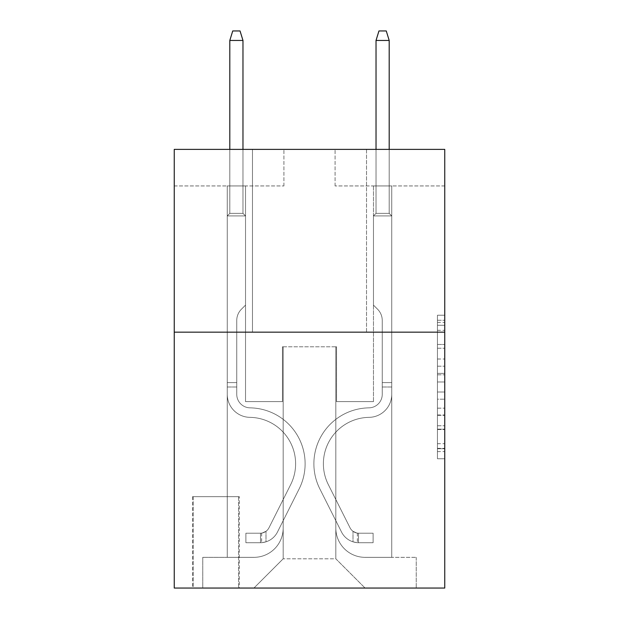 <?xml version="1.0" encoding="UTF-8"?>
<svg xmlns="http://www.w3.org/2000/svg" width="619" height="619" viewBox="0 0 619 619"><rect width="100%" height="100%" fill="white"/><g stroke="black" fill="none" stroke-linecap="round" stroke-linejoin="round"><path stroke-width="0.46" stroke-dasharray="3.1 2.32" d="M437.44 359.012L437.44 381.977L444.751 381.977L444.751 451.584L444.751 322.414L444.751 381.977L437.44 381.977L437.44 320.255L437.44 458.756L437.44 315.233L437.44 448.713L444.751 448.713L437.44 448.713L444.751 448.713L437.44 448.713L437.44 425.748L437.44 458.756L444.751 458.756L444.751 315.233L444.751 448.357L444.751 392.02L437.44 392.02L444.751 392.02L444.751 425.748L444.751 325.284L437.44 325.284L444.751 325.284L444.751 458.756L444.751 322.414L444.751 458.756L437.44 458.756L437.44 315.233L444.751 315.233L444.751 322.414L444.751 315.233L444.751 322.414L444.751 315.233L444.751 320.255L444.751 315.233L437.44 315.233L437.44 325.284L444.751 325.284L437.44 325.284L437.44 359.012L444.751 359.012M366.525 149.388L366.525 332.163L252.475 332.163L366.525 332.163L252.475 332.163L366.525 332.163L366.525 149.388L252.475 149.388L252.475 332.163L252.475 149.388L366.525 149.388M239.313 496.662L192.524 496.662L239.313 496.662L239.313 588.05L192.524 588.05L239.313 588.05M192.524 496.662L192.524 588.05M444.751 373.365L444.751 366.185L444.751 373.365L437.44 373.365L437.44 344.481L437.44 429.516L437.44 408.169L444.751 408.169L437.44 408.169L437.44 458.756L444.751 458.756L437.44 458.756L444.751 458.756L437.44 458.756L437.44 315.233L444.751 315.233L437.44 315.233L444.751 315.233L437.44 315.233L437.44 373.365L444.751 373.365M444.751 332.163L444.751 588.05L174.249 588.05L174.249 332.163L444.751 332.163L444.751 149.388L335.088 149.388L444.751 149.388L444.751 185.94L444.751 149.388L174.249 149.388L283.912 149.388L174.249 149.388L174.249 332.163L444.751 332.163L174.249 332.163M227.25 185.94L227.25 557.34L253.937 557.34A29.248 29.248 0 0 0 283.177 528.1L283.177 346.787L283.177 558.802L283.177 346.787L283.177 558.802L283.177 346.787L335.823 346.787L335.823 528.1A29.248 29.248 0 0 0 365.063 557.34L391.75 557.34L391.75 185.94L391.75 557.34L391.75 185.94L391.75 557.34L391.75 185.94L391.75 557.34L391.75 185.94L391.75 557.34L416.239 557.34L365.063 557.34L391.75 557.34L365.063 557.34L391.75 557.34L365.063 557.34L391.75 557.34L391.75 185.94L373.474 185.94L391.75 185.94L373.474 185.94L391.75 185.94L373.474 185.94L391.75 185.94L373.474 185.94L391.75 185.94L373.474 185.94L391.75 185.94L391.75 557.34L365.063 557.34A29.248 29.248 0 0 1 335.823 528.1A29.248 29.248 0 0 0 365.063 557.34A29.248 29.248 0 0 1 335.823 528.1A29.248 29.248 0 0 0 365.063 557.34A29.248 29.248 0 0 1 335.823 528.1A29.248 29.248 0 0 0 365.063 557.34A29.248 29.248 0 0 1 335.823 528.1L335.823 346.787L335.823 558.802L283.177 558.802L335.823 558.802L365.063 588.05L416.239 588.05L253.937 588.05L365.063 588.05L335.823 558.802L365.063 588.05L335.823 558.802L335.823 346.787L335.823 558.802L335.823 346.787L282.45 346.787L282.45 401.623L245.526 401.623L245.526 185.94L227.25 185.94L227.25 557.34L253.937 557.34A29.248 29.248 0 0 0 283.177 528.1L283.177 346.787L282.45 346.787L282.45 401.623L245.526 401.623L245.526 185.94L227.25 185.94L227.25 557.34L253.937 557.34L202.761 557.34L253.937 557.34L227.25 557.34L227.25 185.94L227.25 557.34L227.25 185.94L227.25 557.34L227.25 185.94L245.526 185.94L227.25 185.94L245.526 185.94L227.25 185.94L245.526 185.94L227.25 185.94L245.526 185.94L227.25 185.94L227.25 557.34L227.25 185.94M283.177 528.1L283.177 346.787L282.45 346.787L282.45 401.623L245.526 401.623L245.526 185.94L245.526 401.623L245.526 185.94L245.526 401.623L245.526 185.94L245.526 401.623L245.526 185.94L245.526 401.623L282.45 401.623L245.526 401.623L282.45 401.623L245.526 401.623L282.45 401.623L245.526 401.623L282.45 401.623L282.45 346.787L282.45 401.623L282.45 346.787L282.45 401.623L282.45 346.787L282.45 401.623L282.45 346.787L283.177 346.787L282.45 346.787L283.177 346.787L282.45 346.787L283.177 346.787L282.45 346.787L283.177 346.787L283.177 528.1A29.248 29.248 0 0 1 253.937 557.34A29.248 29.248 0 0 0 283.177 528.1A29.248 29.248 0 0 1 253.937 557.34A29.248 29.248 0 0 0 283.177 528.1A29.248 29.248 0 0 1 253.937 557.34A29.248 29.248 0 0 0 283.177 528.1M444.751 185.94L335.088 185.94L444.751 185.94M174.249 185.94L283.912 185.94L174.249 185.94L174.249 149.388L174.249 185.94M193.252 588.05L238.586 588.05L193.252 588.05L193.252 496.662L238.586 496.662L238.586 588.05L238.586 496.662L193.252 496.662L193.252 588.05M202.761 588.05L253.937 588.05L283.177 558.802L253.937 588.05L283.177 558.802L253.937 588.05L202.761 588.05L202.761 557.34L202.761 588.05M336.55 346.787L335.823 346.787L336.55 346.787L335.823 346.787L336.55 346.787L335.823 346.787L336.55 346.787L335.823 346.787L336.55 346.787L335.823 346.787L336.55 346.787L336.55 401.623L336.55 346.787M335.088 185.94L335.088 149.388L335.088 185.94M283.912 185.94L283.912 149.388L283.912 185.94M416.239 557.34L416.239 588.05L416.239 557.34M373.474 185.94L373.474 401.623L336.55 401.623L373.474 401.623L336.55 401.623L373.474 401.623L336.55 401.623L373.474 401.623L336.55 401.623L373.474 401.623L336.55 401.623L373.474 401.623L373.474 185.94M437.44 381.977L444.751 381.977L437.44 381.977M437.44 320.255L437.44 315.233L437.44 320.255L444.751 320.255L437.44 320.255M437.44 429.16L437.44 399.193L437.44 429.16L444.751 429.16L437.44 429.16M437.44 399.193L437.44 392.02L444.751 392.02L437.44 392.02L437.44 399.193L444.751 399.193L437.44 399.193M437.44 344.481L437.44 325.284L437.44 344.481L444.751 344.481L437.44 344.481M437.44 315.233L444.751 315.233L437.44 315.233L437.44 322.414L437.44 315.233L444.751 315.233M437.44 458.756L444.751 458.756L437.44 458.756L437.44 451.584L437.44 458.756M236.752 382.612L236.752 386.999L227.25 386.999L227.25 382.612L227.25 394.326L227.25 215.923L245.526 215.923L227.25 215.923L229.811 213.362L242.973 213.362L229.811 213.362L227.25 215.923L245.526 215.923L245.526 305.113L241.41 309.237A15.885 15.885 0 0 0 236.752 320.464A15.885 15.885 0 0 1 241.41 309.237L245.526 305.113L245.526 215.923L227.25 215.923L229.811 213.362L242.973 213.362L245.526 215.923L227.25 215.923L245.526 215.923L242.973 213.362L229.811 213.362L227.25 215.923L229.811 213.362L242.973 213.362L245.526 215.923L227.25 215.923L245.526 215.923L245.526 305.113L241.41 309.237A15.885 15.885 0 0 0 236.752 320.464A15.885 15.885 0 0 1 241.41 309.237L245.526 305.113L245.526 215.923L227.25 215.923L229.811 213.362L227.25 215.923L245.526 215.923L227.25 215.923L229.811 213.362L242.973 213.362L229.811 213.362L227.25 215.923L227.25 394.326A23.027 23.027 0 0 0 249.914 417.353A23.027 23.027 0 0 1 227.25 394.326L227.25 215.923L227.25 394.326A23.027 23.027 0 0 0 249.914 417.353A23.027 23.027 0 0 1 227.25 394.326L227.25 215.923L245.526 215.923L242.973 213.362L245.526 215.923L245.526 305.113L241.41 309.237A15.885 15.885 0 0 0 236.752 320.464A15.885 15.885 0 0 1 241.41 309.237L245.526 305.113L245.526 215.923L227.25 215.923L227.25 394.326A23.027 23.027 0 0 0 249.914 417.353A23.027 23.027 0 0 1 227.25 394.326L227.25 215.923L245.526 215.923L242.973 213.362L229.811 213.362L242.973 213.362L245.526 215.923L227.25 215.923L245.526 215.923L245.526 305.113L241.41 309.237A15.885 15.885 0 0 0 236.752 320.464A15.885 15.885 0 0 1 241.41 309.237L245.526 305.113L245.526 215.923L227.25 215.923L227.25 394.326A23.027 23.027 0 0 0 249.914 417.353A46.425 46.425 0 0 1 290.667 484.623A46.425 46.425 0 0 0 249.914 417.353A23.027 23.027 0 0 1 227.25 394.326L227.25 215.923L245.526 215.923L242.973 213.362L229.811 213.362L227.25 215.923L245.526 215.923L245.526 305.113L241.41 309.237A15.885 15.885 0 0 0 236.752 320.464A15.885 15.885 0 0 1 241.41 309.237L245.526 305.113L245.526 215.923L227.25 215.923L227.25 394.326L227.25 386.999L236.752 386.999L236.752 382.612L227.25 382.612L236.752 382.612L236.752 394.326L236.752 320.464L236.752 394.326A13.525 13.525 0 0 0 250.068 407.851A13.525 13.525 0 0 1 236.752 394.326L236.752 320.464L236.752 394.326L236.752 382.612L227.25 382.612L236.752 382.612L236.752 394.326A13.525 13.525 0 0 0 250.068 407.851A13.525 13.525 0 0 1 236.752 394.326L236.752 320.464L236.752 394.326A13.525 13.525 0 0 0 250.068 407.851A13.525 13.525 0 0 1 236.752 394.326L236.752 320.464L236.752 394.326L236.752 382.612L227.25 382.612M260.514 542.716A19.375 19.375 0 0 0 277.459 532.046L299.155 488.894A55.927 55.927 0 0 0 250.068 407.851A55.927 55.927 0 0 1 299.155 488.894A55.927 55.927 0 0 0 250.068 407.851A13.525 13.525 0 0 1 236.752 394.326A13.525 13.525 0 0 0 250.068 407.851A13.525 13.525 0 0 1 236.752 394.326L236.752 320.464L236.752 394.326A13.525 13.525 0 0 0 250.068 407.851A13.525 13.525 0 0 1 236.752 394.326A13.525 13.525 0 0 0 250.068 407.851A55.927 55.927 0 0 1 299.155 488.894A55.927 55.927 0 0 0 250.068 407.851A13.525 13.525 0 0 1 236.752 394.326A13.525 13.525 0 0 0 250.068 407.851A55.927 55.927 0 0 1 299.155 488.894L277.459 532.046L299.155 488.894A55.927 55.927 0 0 0 250.068 407.851A13.525 13.525 0 0 1 236.752 394.326A13.525 13.525 0 0 0 250.068 407.851A13.525 13.525 0 0 1 236.752 394.326A13.525 13.525 0 0 0 250.068 407.851A55.927 55.927 0 0 1 299.155 488.894A55.927 55.927 0 0 0 250.068 407.851A13.525 13.525 0 0 1 236.752 394.326A13.525 13.525 0 0 0 250.068 407.851A55.927 55.927 0 0 1 299.155 488.894A55.927 55.927 0 0 0 250.068 407.851A55.927 55.927 0 0 1 299.155 488.894L277.459 532.046L299.155 488.894A55.927 55.927 0 0 0 250.068 407.851A55.927 55.927 0 0 1 299.155 488.894L277.459 532.046A19.375 19.375 0 0 1 266 541.818A19.375 19.375 0 0 0 277.459 532.046L299.155 488.894A55.927 55.927 0 0 0 250.068 407.851A55.927 55.927 0 0 1 299.155 488.894A55.927 55.927 0 0 0 250.068 407.851A55.927 55.927 0 0 1 299.155 488.894L277.459 532.046L299.155 488.894A55.927 55.927 0 0 0 250.068 407.851A55.927 55.927 0 0 1 299.155 488.894L277.459 532.046A19.375 19.375 0 0 1 266 541.818C260.367 543.018 260.367 543.018 266 541.818C260.367 543.018 260.367 543.018 266 541.818A19.375 19.375 0 0 0 277.459 532.046L299.155 488.894L277.459 532.046A19.375 19.375 0 0 1 266 541.818C260.367 543.018 260.367 543.018 266 541.818C260.367 543.018 260.367 543.018 266 541.818A19.375 19.375 0 0 0 277.459 532.046L299.155 488.894L277.459 532.046A19.375 19.375 0 0 1 266 541.818C260.367 543.018 260.367 543.018 266 541.818C260.367 543.018 260.367 543.018 266 541.818A19.375 19.375 0 0 0 277.459 532.046L299.155 488.894L277.459 532.046A19.375 19.375 0 0 1 266 541.818C260.367 543.018 260.367 543.018 266 541.818C260.367 543.018 260.367 543.018 266 541.818A19.375 19.375 0 0 0 277.459 532.046A19.375 19.375 0 0 1 260.514 542.716L260.514 533.214A9.873 9.873 0 0 0 268.971 527.783L290.667 484.623A46.425 46.425 0 0 0 249.914 417.353A23.027 23.027 0 0 1 227.25 394.326A23.027 23.027 0 0 0 249.914 417.353A23.027 23.027 0 0 1 227.25 394.326A23.027 23.027 0 0 0 249.914 417.353A46.425 46.425 0 0 1 290.667 484.623A46.425 46.425 0 0 0 249.914 417.353A23.027 23.027 0 0 1 227.25 394.326A23.027 23.027 0 0 0 249.914 417.353A46.425 46.425 0 0 1 290.667 484.623L268.971 527.783L290.667 484.623A46.425 46.425 0 0 0 249.914 417.353A23.027 23.027 0 0 1 227.25 394.326A23.027 23.027 0 0 0 249.914 417.353A23.027 23.027 0 0 1 227.25 394.326A23.027 23.027 0 0 0 249.914 417.353A46.425 46.425 0 0 1 290.667 484.623A46.425 46.425 0 0 0 249.914 417.353A23.027 23.027 0 0 1 227.25 394.326A23.027 23.027 0 0 0 249.914 417.353A46.425 46.425 0 0 1 290.667 484.623A46.425 46.425 0 0 0 249.914 417.353A46.425 46.425 0 0 1 290.667 484.623L268.971 527.783L290.667 484.623A46.425 46.425 0 0 0 249.914 417.353A46.425 46.425 0 0 1 290.667 484.623L268.971 527.783A9.873 9.873 0 0 1 266 531.295C260.46 533.841 260.46 533.841 266 531.295C260.46 533.841 260.46 533.841 266 531.295A9.873 9.873 0 0 0 268.971 527.783L290.667 484.623A46.425 46.425 0 0 0 249.914 417.353A46.425 46.425 0 0 1 290.667 484.623A46.425 46.425 0 0 0 249.914 417.353A46.425 46.425 0 0 1 290.667 484.623L268.971 527.783L290.667 484.623A46.425 46.425 0 0 0 249.914 417.353A46.425 46.425 0 0 1 290.667 484.623L268.971 527.783A9.873 9.873 0 0 1 266 531.295C260.46 533.841 260.46 533.841 266 531.295C260.46 533.841 260.46 533.841 266 531.295A9.873 9.873 0 0 0 268.971 527.783L290.667 484.623L268.971 527.783A9.873 9.873 0 0 1 266 531.295C260.46 533.841 260.46 533.841 266 531.295C260.46 533.841 260.46 533.841 266 531.295A9.873 9.873 0 0 0 268.971 527.783L290.667 484.623L268.971 527.783A9.873 9.873 0 0 1 266 531.295C260.46 533.841 260.46 533.841 266 531.295C260.46 533.841 260.46 533.841 266 531.295A9.873 9.873 0 0 0 268.971 527.783L290.667 484.623L268.971 527.783A9.873 9.873 0 0 1 266 531.295C260.46 533.841 260.46 533.841 266 531.295C260.46 533.841 260.46 533.841 266 531.295A9.873 9.873 0 0 0 268.971 527.783A9.873 9.873 0 0 1 260.514 533.214L260.514 542.716L245.898 542.724L260.514 542.716A19.375 19.375 0 0 0 277.459 532.046A19.375 19.375 0 0 1 260.514 542.716L260.514 533.214L245.898 533.214L260.514 533.214A9.873 9.873 0 0 0 268.971 527.783A9.873 9.873 0 0 1 260.514 533.214L260.514 542.716L245.898 542.724L245.898 533.214L245.898 542.724L260.514 542.716A19.375 19.375 0 0 0 277.459 532.046A19.375 19.375 0 0 1 260.514 542.716L260.514 533.214L245.898 533.214L260.514 533.214A9.873 9.873 0 0 0 268.971 527.783A9.873 9.873 0 0 1 260.514 533.214L260.514 542.716L245.898 542.724L245.898 533.214L245.898 542.724L260.514 542.716A19.375 19.375 0 0 0 277.459 532.046A19.375 19.375 0 0 1 260.514 542.716L260.514 533.214L245.898 533.214L260.514 533.214A9.873 9.873 0 0 0 268.971 527.783A9.873 9.873 0 0 1 260.514 533.214L260.514 542.716L245.898 542.724L245.898 533.214L245.898 542.724L260.514 542.716A19.375 19.375 0 0 0 277.459 532.046A19.375 19.375 0 0 1 260.514 542.716L260.514 533.214L245.898 533.214L260.514 533.214A9.873 9.873 0 0 0 268.971 527.783A9.873 9.873 0 0 1 260.514 533.214L260.514 542.716L245.898 542.724L245.898 533.214L245.898 542.724L260.514 542.716M229.811 40.452L242.973 40.452L240.048 30.95L242.973 40.452L240.048 30.95L232.736 30.95L229.811 40.452L229.811 213.362L229.811 40.452L242.973 40.452L242.973 213.362L245.526 215.923L242.973 213.362L242.973 40.452L229.811 40.452L232.736 30.95L240.048 30.95L232.736 30.95L229.811 40.452L229.811 213.362L229.811 40.452L242.973 40.452L240.048 30.95L242.973 40.452L242.973 213.362L242.973 40.452L229.811 40.452L232.736 30.95L240.048 30.95L232.736 30.95L229.811 40.452L229.811 213.362L229.811 40.452L242.973 40.452L240.048 30.95L242.973 40.452L242.973 213.362L242.973 40.452L229.811 40.452L232.736 30.95L240.048 30.95L232.736 30.95L229.811 40.452L229.811 213.362L229.811 40.452L242.973 40.452L240.048 30.95L242.973 40.452L242.973 213.362L242.973 40.452L229.811 40.452L232.736 30.95L240.048 30.95L232.736 30.95L229.811 40.452L229.811 149.388M382.248 382.612L382.248 386.999L391.75 386.999L391.75 382.612L391.75 394.326L391.75 215.923L373.474 215.923L391.75 215.923L389.189 213.362L376.027 213.362L389.189 213.362L391.75 215.923L373.474 215.923L373.474 305.113L377.59 309.237A15.885 15.885 0 0 1 382.248 320.464A15.885 15.885 0 0 0 377.59 309.237L373.474 305.113L373.474 215.923L391.75 215.923L389.189 213.362L376.027 213.362L373.474 215.923L391.75 215.923L373.474 215.923L376.027 213.362L389.189 213.362L391.75 215.923L389.189 213.362L376.027 213.362L373.474 215.923L391.75 215.923L373.474 215.923L373.474 305.113L377.59 309.237A15.885 15.885 0 0 1 382.248 320.464A15.885 15.885 0 0 0 377.59 309.237L373.474 305.113L373.474 215.923L391.75 215.923L389.189 213.362L391.75 215.923L373.474 215.923L391.75 215.923L389.189 213.362L376.027 213.362L389.189 213.362L391.75 215.923L391.75 394.326A23.027 23.027 0 0 1 369.086 417.353A23.027 23.027 0 0 0 391.75 394.326L391.75 215.923L391.75 394.326A23.027 23.027 0 0 1 369.086 417.353A23.027 23.027 0 0 0 391.75 394.326L391.75 215.923L373.474 215.923L376.027 213.362L373.474 215.923L373.474 305.113L377.59 309.237A15.885 15.885 0 0 1 382.248 320.464A15.885 15.885 0 0 0 377.59 309.237L373.474 305.113L373.474 215.923L391.75 215.923L391.75 394.326A23.027 23.027 0 0 1 369.086 417.353A23.027 23.027 0 0 0 391.75 394.326L391.75 215.923L373.474 215.923L376.027 213.362L389.189 213.362L376.027 213.362L373.474 215.923L391.75 215.923L373.474 215.923L373.474 305.113L377.59 309.237A15.885 15.885 0 0 1 382.248 320.464A15.885 15.885 0 0 0 377.59 309.237L373.474 305.113L373.474 215.923L391.75 215.923L391.75 394.326A23.027 23.027 0 0 1 369.086 417.353A46.425 46.425 0 0 0 328.333 484.623A46.425 46.425 0 0 1 369.086 417.353A23.027 23.027 0 0 0 391.75 394.326L391.75 215.923L373.474 215.923L376.027 213.362L389.189 213.362L391.75 215.923L373.474 215.923L373.474 305.113L377.59 309.237A15.885 15.885 0 0 1 382.248 320.464A15.885 15.885 0 0 0 377.59 309.237L373.474 305.113L373.474 215.923L391.75 215.923L391.75 394.326L391.75 386.999L382.248 386.999L382.248 382.612L391.75 382.612L382.248 382.612L382.248 394.326L382.248 320.464L382.248 394.326A13.525 13.525 0 0 1 368.932 407.851A13.525 13.525 0 0 0 382.248 394.326L382.248 320.464L382.248 394.326L382.248 382.612L391.75 382.612L382.248 382.612L382.248 394.326A13.525 13.525 0 0 1 368.932 407.851A13.525 13.525 0 0 0 382.248 394.326L382.248 320.464L382.248 394.326A13.525 13.525 0 0 1 368.932 407.851A13.525 13.525 0 0 0 382.248 394.326L382.248 320.464L382.248 394.326L382.248 382.612L391.75 382.612M358.486 542.716A19.375 19.375 0 0 1 341.541 532.046L319.845 488.894A55.927 55.927 0 0 1 368.932 407.851A55.927 55.927 0 0 0 319.845 488.894A55.927 55.927 0 0 1 368.932 407.851A13.525 13.525 0 0 0 382.248 394.326A13.525 13.525 0 0 1 368.932 407.851A13.525 13.525 0 0 0 382.248 394.326L382.248 320.464L382.248 394.326A13.525 13.525 0 0 1 368.932 407.851A13.525 13.525 0 0 0 382.248 394.326A13.525 13.525 0 0 1 368.932 407.851A55.927 55.927 0 0 0 319.845 488.894A55.927 55.927 0 0 1 368.932 407.851A13.525 13.525 0 0 0 382.248 394.326A13.525 13.525 0 0 1 368.932 407.851A55.927 55.927 0 0 0 319.845 488.894L341.541 532.046L319.845 488.894A55.927 55.927 0 0 1 368.932 407.851A13.525 13.525 0 0 0 382.248 394.326A13.525 13.525 0 0 1 368.932 407.851A13.525 13.525 0 0 0 382.248 394.326A13.525 13.525 0 0 1 368.932 407.851A55.927 55.927 0 0 0 319.845 488.894A55.927 55.927 0 0 1 368.932 407.851A13.525 13.525 0 0 0 382.248 394.326A13.525 13.525 0 0 1 368.932 407.851A55.927 55.927 0 0 0 319.845 488.894A55.927 55.927 0 0 1 368.932 407.851A55.927 55.927 0 0 0 319.845 488.894L341.541 532.046L319.845 488.894A55.927 55.927 0 0 1 368.932 407.851A55.927 55.927 0 0 0 319.845 488.894L341.541 532.046A19.375 19.375 0 0 0 353 541.818A19.375 19.375 0 0 1 341.541 532.046L319.845 488.894A55.927 55.927 0 0 1 368.932 407.851A55.927 55.927 0 0 0 319.845 488.894A55.927 55.927 0 0 1 368.932 407.851A55.927 55.927 0 0 0 319.845 488.894L341.541 532.046L319.845 488.894A55.927 55.927 0 0 1 368.932 407.851A55.927 55.927 0 0 0 319.845 488.894L341.541 532.046A19.375 19.375 0 0 0 353 541.818C358.633 543.018 358.633 543.018 353 541.818C358.633 543.018 358.633 543.018 353 541.818A19.375 19.375 0 0 1 341.541 532.046L319.845 488.894L341.541 532.046A19.375 19.375 0 0 0 353 541.818C358.633 543.018 358.633 543.018 353 541.818C358.633 543.018 358.633 543.018 353 541.818A19.375 19.375 0 0 1 341.541 532.046L319.845 488.894L341.541 532.046A19.375 19.375 0 0 0 353 541.818C358.633 543.018 358.633 543.018 353 541.818C358.633 543.018 358.633 543.018 353 541.818A19.375 19.375 0 0 1 341.541 532.046L319.845 488.894L341.541 532.046A19.375 19.375 0 0 0 353 541.818C358.633 543.018 358.633 543.018 353 541.818C358.633 543.018 358.633 543.018 353 541.818A19.375 19.375 0 0 1 341.541 532.046A19.375 19.375 0 0 0 358.486 542.716L358.486 533.214A9.873 9.873 0 0 1 350.029 527.783L328.333 484.623A46.425 46.425 0 0 1 369.086 417.353A23.027 23.027 0 0 0 391.75 394.326A23.027 23.027 0 0 1 369.086 417.353A23.027 23.027 0 0 0 391.75 394.326A23.027 23.027 0 0 1 369.086 417.353A46.425 46.425 0 0 0 328.333 484.623A46.425 46.425 0 0 1 369.086 417.353A23.027 23.027 0 0 0 391.75 394.326A23.027 23.027 0 0 1 369.086 417.353A46.425 46.425 0 0 0 328.333 484.623L350.029 527.783L328.333 484.623A46.425 46.425 0 0 1 369.086 417.353A23.027 23.027 0 0 0 391.75 394.326A23.027 23.027 0 0 1 369.086 417.353A23.027 23.027 0 0 0 391.75 394.326A23.027 23.027 0 0 1 369.086 417.353A46.425 46.425 0 0 0 328.333 484.623A46.425 46.425 0 0 1 369.086 417.353A23.027 23.027 0 0 0 391.75 394.326A23.027 23.027 0 0 1 369.086 417.353A46.425 46.425 0 0 0 328.333 484.623A46.425 46.425 0 0 1 369.086 417.353A46.425 46.425 0 0 0 328.333 484.623L350.029 527.783L328.333 484.623A46.425 46.425 0 0 1 369.086 417.353A46.425 46.425 0 0 0 328.333 484.623L350.029 527.783A9.873 9.873 0 0 0 353 531.295C358.54 533.841 358.54 533.841 353 531.295C358.54 533.841 358.54 533.841 353 531.295A9.873 9.873 0 0 1 350.029 527.783L328.333 484.623A46.425 46.425 0 0 1 369.086 417.353A46.425 46.425 0 0 0 328.333 484.623A46.425 46.425 0 0 1 369.086 417.353A46.425 46.425 0 0 0 328.333 484.623L350.029 527.783L328.333 484.623A46.425 46.425 0 0 1 369.086 417.353A46.425 46.425 0 0 0 328.333 484.623L350.029 527.783A9.873 9.873 0 0 0 353 531.295C358.54 533.841 358.54 533.841 353 531.295C358.54 533.841 358.54 533.841 353 531.295A9.873 9.873 0 0 1 350.029 527.783L328.333 484.623L350.029 527.783A9.873 9.873 0 0 0 353 531.295C358.54 533.841 358.54 533.841 353 531.295C358.54 533.841 358.54 533.841 353 531.295A9.873 9.873 0 0 1 350.029 527.783L328.333 484.623L350.029 527.783A9.873 9.873 0 0 0 353 531.295C358.54 533.841 358.54 533.841 353 531.295C358.54 533.841 358.54 533.841 353 531.295A9.873 9.873 0 0 1 350.029 527.783L328.333 484.623L350.029 527.783A9.873 9.873 0 0 0 353 531.295C358.54 533.841 358.54 533.841 353 531.295C358.54 533.841 358.54 533.841 353 531.295A9.873 9.873 0 0 1 350.029 527.783A9.873 9.873 0 0 0 358.486 533.214L358.486 542.716L373.102 542.724L358.486 542.716A19.375 19.375 0 0 1 341.541 532.046A19.375 19.375 0 0 0 358.486 542.716L358.486 533.214L373.102 533.214L358.486 533.214A9.873 9.873 0 0 1 350.029 527.783A9.873 9.873 0 0 0 358.486 533.214L358.486 542.716L373.102 542.724L373.102 533.214L373.102 542.724L358.486 542.716A19.375 19.375 0 0 1 341.541 532.046A19.375 19.375 0 0 0 358.486 542.716L358.486 533.214L373.102 533.214L358.486 533.214A9.873 9.873 0 0 1 350.029 527.783A9.873 9.873 0 0 0 358.486 533.214L358.486 542.716L373.102 542.724L373.102 533.214L373.102 542.724L358.486 542.716A19.375 19.375 0 0 1 341.541 532.046A19.375 19.375 0 0 0 358.486 542.716L358.486 533.214L373.102 533.214L358.486 533.214A9.873 9.873 0 0 1 350.029 527.783A9.873 9.873 0 0 0 358.486 533.214L358.486 542.716L373.102 542.724L373.102 533.214L373.102 542.724L358.486 542.716A19.375 19.375 0 0 1 341.541 532.046A19.375 19.375 0 0 0 358.486 542.716L358.486 533.214L373.102 533.214L358.486 533.214A9.873 9.873 0 0 1 350.029 527.783A9.873 9.873 0 0 0 358.486 533.214L358.486 542.716L373.102 542.724L373.102 533.214L373.102 542.724L358.486 542.716M376.027 149.388L376.027 40.452L378.952 30.95L376.027 40.452L389.189 40.452L389.189 213.362L389.189 40.452L376.027 40.452L376.027 213.362L373.474 215.923L376.027 213.362L376.027 40.452L389.189 40.452L386.264 30.95L378.952 30.95L386.264 30.95L389.189 40.452L389.189 213.362L389.189 40.452L376.027 40.452L378.952 30.95L376.027 40.452L376.027 213.362L376.027 40.452L389.189 40.452L386.264 30.95L378.952 30.95L386.264 30.95L389.189 40.452L389.189 213.362L389.189 40.452L376.027 40.452L378.952 30.95L376.027 40.452L376.027 213.362L376.027 40.452L389.189 40.452L386.264 30.95L378.952 30.95L386.264 30.95L389.189 40.452L389.189 213.362L389.189 40.452L376.027 40.452L378.952 30.95L376.027 40.452L376.027 213.362L376.027 40.452L389.189 40.452L386.264 30.95L378.952 30.95L386.264 30.95L389.189 40.452L389.189 149.388M245.898 533.214L260.15 533.214L245.898 533.214L245.898 542.724L245.898 533.214M266 541.818C260.367 543.018 260.367 543.018 266 541.818C260.367 543.018 260.367 543.018 266 541.818L266 531.295L266 541.818M242.973 149.388L242.973 40.452M373.102 533.214L358.85 533.214L373.102 533.214L373.102 542.724L373.102 533.214M353 541.818C358.633 543.018 358.633 543.018 353 541.818C358.633 543.018 358.633 543.018 353 541.818L353 531.295L353 541.818M389.189 40.452L386.264 30.95L378.952 30.95L376.027 40.452M437.44 425.748L444.751 425.748L437.44 425.748M437.44 414.985L444.751 414.985M437.44 348.242L444.751 348.242L437.44 348.242M437.44 322.414L444.751 322.414M437.44 451.584L444.751 451.584M437.44 443.691L444.751 443.691M437.44 330.306L444.751 330.306M437.44 374.797L444.751 374.797L437.44 374.797M437.44 415.341L444.751 415.341L437.44 415.341M437.44 429.516L444.751 429.516L437.44 429.516M437.44 366.185L444.751 366.185L437.44 366.185M236.752 386.999L227.25 386.999L236.752 386.999M382.248 386.999L391.75 386.999L382.248 386.999M437.44 448.357L444.751 448.357M437.44 448.713L444.751 448.713M437.44 325.284L444.751 325.284M261.613 533.106L261.613 542.67M357.387 533.106L357.387 542.67"/><path stroke-width="0.93" d="M444.751 332.163L444.751 588.05L174.249 588.05L174.249 149.388L444.751 149.388L444.751 332.163L174.249 332.163M242.973 149.388L242.973 40.452L229.811 40.452L229.811 149.388M229.811 40.452L232.736 30.95L240.048 30.95L242.973 40.452M376.027 40.452L378.952 30.95L386.264 30.95L389.189 40.452L376.027 40.452L376.027 149.388M389.189 40.452L389.189 149.388"/></g></svg>
